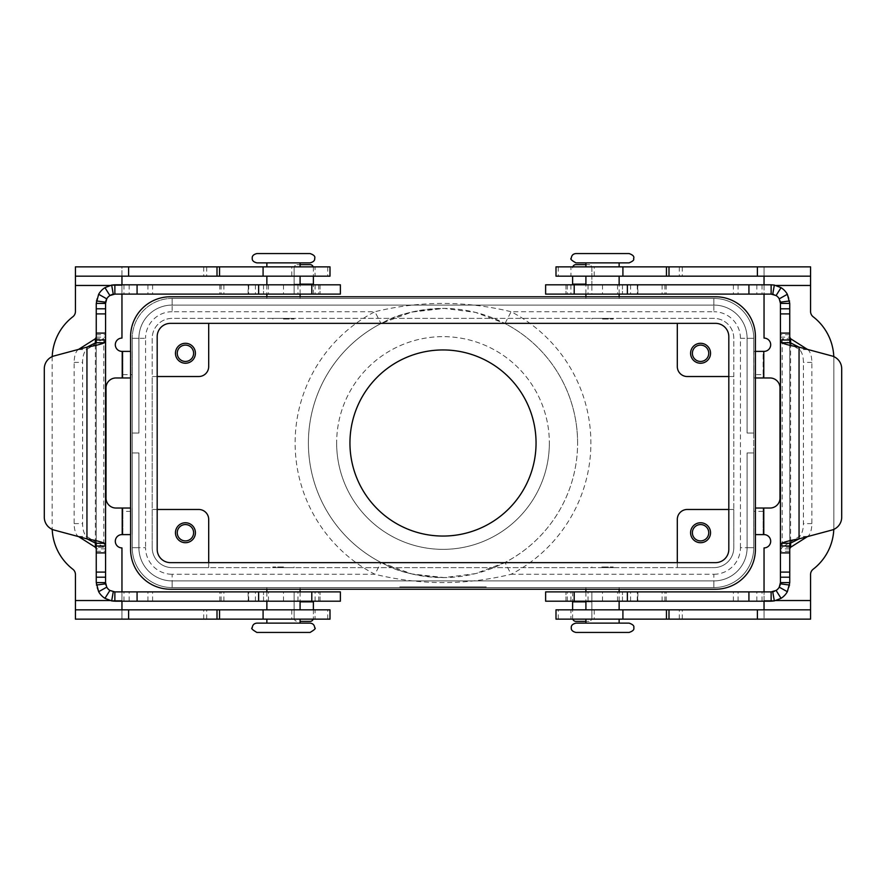 <?xml version="1.0" encoding="UTF-8"?>
<svg xmlns="http://www.w3.org/2000/svg" width="886" height="886" viewBox="0 0 886 886"><rect width="100%" height="100%" fill="white"/><g stroke="black" fill="none" stroke-linecap="round" stroke-linejoin="round"><path stroke-width="0.66" stroke-dasharray="4.43 3.32" d="M340.379 294.108L248.124 294.108L320.034 294.108L313.389 294.108L313.389 267.937A3.322 3.322 0 0 0 310.067 264.615L297.43 264.615A3.322 3.322 0 0 0 294.108 267.937A3.322 3.322 0 0 1 297.43 264.615L300.088 264.615M105.567 340.058L105.567 337.156L96.253 337.156L96.253 303.411A18.606 18.606 0 0 1 114.87 284.805L294.108 284.805L294.108 294.108L294.108 284.14L294.108 284.805L320.034 284.805L248.124 284.805L340.379 284.805M96.253 545.997L96.253 548.844L105.567 548.844L103.817 547.271L95.389 547.271M96.253 548.844L96.253 582.589A18.606 18.606 0 0 0 114.87 601.195L294.108 601.195L294.108 591.892L114.87 591.892A9.303 9.303 0 0 1 105.91 585.114M340.379 591.892L248.124 591.892L320.034 591.892L294.108 591.892L294.108 601.195L320.034 601.195L248.124 601.195L340.379 601.195M313.389 601.195L313.389 618.063A3.322 3.322 0 0 1 313.201 619.137A3.322 3.322 0 0 0 313.389 618.063L313.389 609.834M105.644 583.819A9.303 9.303 0 0 1 105.567 582.589L105.567 545.997M263.53 601.195L263.53 591.892L263.53 601.195M320.034 601.195L320.034 591.892L320.034 601.195M54.157 530.072A13.29 13.29 0 0 1 44.3 517.236L44.3 368.764A13.29 13.29 0 0 1 54.157 355.928L86.95 347.135L86.95 538.865L54.157 530.072M294.108 618.063L294.108 601.86L294.108 618.063A3.322 3.322 0 0 0 297.43 621.385A3.322 3.322 0 0 1 294.108 618.063M310.067 621.385L300.088 621.385M95.389 338.729L103.817 338.729L103.817 547.271L86.739 536.451A13.29 5.615 90 0 1 82.586 523.604L82.586 362.396A13.29 5.615 -90 0 1 86.739 349.549L105.567 337.156L105.567 303.411A9.303 9.303 0 0 1 105.644 302.181M78.577 349.383L78.311 349.549A13.29 5.615 90 0 0 74.147 362.396L74.147 523.604A13.29 5.615 -90 0 0 78.311 536.451L78.577 536.617M96.253 337.156L96.253 340.002M96.253 342.738L96.253 543.262M96.253 545.942L96.253 340.058M283.476 284.805L283.476 294.108L313.389 294.108L313.389 284.805M283.476 294.108L114.87 294.108A9.303 9.303 0 0 0 113.264 294.252M106.763 298.848A9.303 9.303 0 0 1 109.908 295.547M263.53 284.805L263.53 294.108L263.53 284.805M320.034 284.805L320.034 294.108L320.034 284.805M313.201 266.863A3.322 3.322 0 0 1 313.389 267.937L313.389 276.166M313.389 284.14L294.108 284.14L294.108 267.937L294.108 284.14L300.088 284.14M629.115 262.865L575.933 262.865M629.115 632.438L575.933 632.438M256.885 253.562L310.067 253.562M256.885 623.135L310.067 623.135M291.782 609.834L291.782 619.137L315.051 619.137L315.051 609.834L291.782 609.834L315.051 609.834M315.051 619.137L291.782 619.137M291.782 276.166L291.782 266.863L315.051 266.863L315.051 276.166L291.782 276.166L315.051 276.166M594.218 609.834L594.218 619.137L570.949 619.137L570.949 609.834L594.218 609.834L570.949 609.834M594.218 276.166L594.218 266.863L570.949 266.863L570.949 276.166L594.218 276.166L570.949 276.166M570.949 266.863L594.218 266.863M172.139 298.427L172.139 311.728L374.889 311.728C420.296 300.675 465.704 300.675 511.111 311.728A147.896 147.896 0 0 1 511.111 574.272C465.726 585.336 420.318 585.336 374.889 574.272A147.896 147.896 0 0 1 374.889 311.728L381.013 323.523A134.594 134.594 0 0 0 381.013 562.477L374.889 574.272L172.139 574.272L172.139 587.573A39.881 39.881 0 0 1 132.258 547.692L132.258 452.967L138.903 452.967L132.258 452.967L132.258 547.692A39.881 39.881 0 0 0 172.139 587.573L713.861 587.573L172.139 587.573A39.881 39.881 0 0 1 132.258 547.692L132.258 452.967L138.903 452.967L132.258 452.967L132.258 547.692A39.881 39.881 0 0 0 172.139 587.573L713.861 587.573L172.139 587.573A39.881 39.881 0 0 1 132.258 547.692L132.258 338.308A39.881 39.881 0 0 1 172.139 298.427A39.881 39.881 0 0 0 132.258 338.308A39.881 39.881 0 0 1 172.139 298.427L713.861 298.427L172.139 298.427A39.881 39.881 0 0 0 132.258 338.308A39.881 39.881 0 0 1 172.139 298.427L713.861 298.427A39.881 39.881 0 0 1 753.742 338.308L753.742 433.032L747.097 433.032L747.097 338.308A33.236 33.236 0 0 0 713.861 305.083L172.139 305.083A33.236 33.236 0 0 0 138.903 338.308L138.903 433.032L132.258 433.032L138.903 433.032L132.258 433.032L138.903 433.032L132.258 433.032L138.903 433.032L138.903 338.308L138.903 433.032L138.903 338.308L138.903 433.032L138.903 338.308L132.258 338.308A39.881 39.881 0 0 1 172.139 298.427L713.861 298.427L172.139 298.427A39.881 39.881 0 0 0 132.258 338.308A39.881 39.881 0 0 1 172.139 298.427L713.861 298.427A39.881 39.881 0 0 1 753.742 338.308A39.881 39.881 0 0 0 713.861 298.427A39.881 39.881 0 0 1 753.742 338.308L753.742 433.032L753.742 338.308A39.881 39.881 0 0 0 713.861 298.427L172.139 298.427L713.861 298.427A39.881 39.881 0 0 1 753.742 338.308L753.742 547.692A39.881 39.881 0 0 1 713.861 587.573A39.881 39.881 0 0 0 753.742 547.692L753.742 452.967L753.742 547.692A39.881 39.881 0 0 1 713.861 587.573L172.139 587.573L713.861 587.573A39.881 39.881 0 0 0 753.742 547.692L753.742 452.967L747.097 452.967L747.097 547.692A33.236 33.236 0 0 1 713.861 580.917L172.139 580.917A33.236 33.236 0 0 1 138.903 547.692L138.903 452.967L132.258 452.967L138.903 452.967L138.903 547.692L138.903 452.967L138.903 547.692L138.903 452.967L138.903 547.692L132.258 547.692L132.258 338.308L138.903 338.308A33.236 33.236 0 0 1 172.139 305.083A33.236 33.236 0 0 0 138.903 338.308A33.236 33.236 0 0 1 172.139 305.083A33.236 33.236 0 0 0 138.903 338.308A33.236 33.236 0 0 1 172.139 305.083L172.139 298.427L172.139 305.083L172.139 298.427L172.139 305.083L172.139 298.427L172.139 305.083L713.861 305.083L172.139 305.083L713.861 305.083L172.139 305.083L713.861 305.083L713.861 298.427A39.881 39.881 0 0 1 753.742 338.308L753.742 433.032L747.097 433.032L753.742 433.032L753.742 338.308L753.742 547.692A39.881 39.881 0 0 1 713.861 587.573L172.139 587.573A39.881 39.881 0 0 1 132.258 547.692A39.881 39.881 0 0 0 172.139 587.573A39.881 39.881 0 0 1 132.258 547.692L138.903 547.692A33.236 33.236 0 0 0 172.139 580.917A33.236 33.236 0 0 1 138.903 547.692A33.236 33.236 0 0 0 172.139 580.917A33.236 33.236 0 0 1 138.903 547.692A33.236 33.236 0 0 0 172.139 580.917L172.139 587.573A39.881 39.881 0 0 1 132.258 547.692L145.559 547.692A26.591 26.591 0 0 0 172.139 574.272M336.647 443A106.353 106.353 0 0 0 443 549.353A106.353 106.353 0 0 0 549.353 443A106.353 106.353 0 0 1 443 549.353A106.353 106.353 0 0 1 336.647 443A106.353 106.353 0 0 1 443 336.647A106.353 106.353 0 0 1 549.353 443A106.353 106.353 0 0 0 443 336.647A106.353 106.353 0 0 0 336.647 443M536.052 443A93.052 93.052 0 0 0 443 349.948A93.052 93.052 0 0 0 349.948 443A93.052 93.052 0 0 0 443 536.052A93.052 93.052 0 0 0 536.052 443M713.861 574.272A26.591 26.591 0 0 0 740.441 547.692L753.742 547.692A39.881 39.881 0 0 1 713.861 587.573L713.861 580.917A33.236 33.236 0 0 0 747.097 547.692A33.236 33.236 0 0 1 713.861 580.917A33.236 33.236 0 0 0 747.097 547.692A33.236 33.236 0 0 1 713.861 580.917A33.236 33.236 0 0 0 747.097 547.692L753.742 547.692A39.881 39.881 0 0 1 713.861 587.573A39.881 39.881 0 0 0 753.742 547.692L747.097 547.692L747.097 452.967L747.097 547.692L747.097 452.967L747.097 547.692L747.097 452.967L753.742 452.967L753.742 547.692L753.742 452.967L747.097 452.967L753.742 452.967L747.097 452.967L753.742 452.967L753.742 547.692A39.881 39.881 0 0 1 713.861 587.573L713.861 574.272L511.111 574.272L504.987 562.477A134.594 134.594 0 0 0 443 308.406A134.594 134.594 0 0 0 308.406 443A134.594 134.594 0 0 0 443 577.594A134.594 134.594 0 0 0 504.987 323.523L475.494 312.381L444.218 308.406L411.691 312.094L381.013 323.523A134.594 134.594 0 0 0 308.406 443M692.387 353.27A8.173 8.173 0 0 0 700.56 361.444A8.173 8.173 0 0 0 708.745 353.27A8.173 8.173 0 0 0 700.56 345.097A8.173 8.173 0 0 0 692.387 353.27M690.593 353.27A9.967 9.967 0 0 0 700.56 363.238A9.967 9.967 0 0 0 710.539 353.27A9.967 9.967 0 0 0 700.56 343.292A9.967 9.967 0 0 0 690.593 353.27M177.255 532.73A8.173 8.173 0 0 0 185.44 540.903A8.173 8.173 0 0 0 193.613 532.73A8.173 8.173 0 0 0 185.44 524.556A8.173 8.173 0 0 0 177.255 532.73M175.461 532.73A9.967 9.967 0 0 0 185.44 542.708A9.967 9.967 0 0 0 195.407 532.73A9.967 9.967 0 0 0 185.44 522.762A9.967 9.967 0 0 0 175.461 532.73M177.255 353.27A8.173 8.173 0 0 0 185.44 361.444A8.173 8.173 0 0 0 193.613 353.27A8.173 8.173 0 0 0 185.44 345.097A8.173 8.173 0 0 0 177.255 353.27M175.461 353.27A9.967 9.967 0 0 0 185.44 363.238A9.967 9.967 0 0 0 195.407 353.27A9.967 9.967 0 0 0 185.44 343.292A9.967 9.967 0 0 0 175.461 353.27M692.387 532.73A8.173 8.173 0 0 0 700.56 540.903A8.173 8.173 0 0 0 708.745 532.73A8.173 8.173 0 0 0 700.56 524.556A8.173 8.173 0 0 0 692.387 532.73M690.593 532.73A9.967 9.967 0 0 0 700.56 542.708A9.967 9.967 0 0 0 710.539 532.73A9.967 9.967 0 0 0 700.56 522.762A9.967 9.967 0 0 0 690.593 532.73M629.115 253.562L575.933 253.562M602.524 319.038L613.156 319.038L602.524 319.038M603.189 319.038L602.524 318.373L613.156 318.373L591.892 318.373L602.524 318.373L601.86 319.038M602.524 298.427L619.137 298.427L602.524 298.427M602.524 276.166L619.137 276.166L602.524 276.166M602.524 266.863L619.137 266.863L602.524 266.863M602.524 262.865L619.137 262.865L602.524 262.865M629.115 623.135L575.933 623.135M602.524 566.962L613.156 566.962L602.524 566.962M601.86 566.962L602.524 567.627L613.156 567.627L602.524 567.627L603.189 566.962M602.524 587.573L585.912 587.573L602.524 587.573M585.912 609.834L602.524 609.834L585.912 609.834M585.912 619.137L602.524 619.137L585.912 619.137M256.885 262.865L310.067 262.865M283.476 319.038L294.108 319.038L283.476 319.038M284.14 319.038L283.476 318.373L294.108 318.373L272.844 318.373L283.476 318.373L282.811 319.038M283.476 298.427L266.863 298.427L283.476 298.427M300.088 276.166L283.476 276.166L300.088 276.166M300.088 266.863L283.476 266.863L300.088 266.863M256.885 632.438L310.067 632.438M283.476 566.962L272.844 566.962L283.476 566.962M282.811 566.962L283.476 567.627L272.844 567.627L294.108 567.627L283.476 567.627L284.14 566.962M283.476 587.573L266.863 587.573L283.476 587.573M283.476 609.834L266.863 609.834L283.476 609.834M283.476 619.137L266.863 619.137L283.476 619.137M283.476 623.135L266.863 623.135L283.476 623.135M454.629 587.573L454.629 586.909L464.607 586.909L454.629 586.909L454.629 587.573L457.121 587.573L454.629 587.573M463.766 587.573L457.121 587.573L464.607 587.573L463.766 586.909L463.766 587.573M462.115 587.573L457.951 587.573L462.115 587.573L457.951 587.573L457.951 586.909L457.951 587.573L464.607 587.573L462.115 587.573L462.115 586.909L462.115 587.573M457.951 587.573L457.951 586.909L457.951 587.573M421.393 586.909L424.726 586.909L421.393 586.909L421.393 587.573L424.726 587.573L421.393 587.573L421.393 586.909M424.726 587.573L424.726 586.909L424.726 587.573M403.119 586.909L482.881 586.909L403.119 586.909L403.119 587.573L486.204 586.909L399.796 586.909L451.306 586.909L434.694 586.909L443 586.909L443 587.573L482.881 587.573L482.881 586.909M482.881 587.573L403.119 587.573M399.796 587.573L486.204 587.573L399.796 587.573L399.796 586.909M443 587.573L443 586.909L443 587.573L438.016 587.573L438.016 586.909L438.016 587.573L434.694 587.573L443 587.573L443 586.909L443 587.573L451.306 587.573L443 587.573M486.204 587.573L486.204 586.909M428.049 586.909L444.661 586.909L428.049 586.909L428.049 587.573L444.661 587.573L428.049 587.573L428.049 586.909M431.371 587.573L431.371 586.909L431.371 587.573M447.984 587.573L447.984 586.909L447.984 587.573M451.306 587.573L451.306 586.909L451.306 587.573M434.694 587.573L434.694 586.909L434.694 587.573M713.861 580.917L172.139 580.917L713.861 580.917L172.139 580.917L713.861 580.917L172.139 580.917L172.139 587.573L713.861 587.573L713.861 580.917M747.097 433.032L747.097 338.308A33.236 33.236 0 0 0 713.861 305.083L713.861 298.427L713.861 305.083A33.236 33.236 0 0 1 747.097 338.308A33.236 33.236 0 0 0 713.861 305.083A33.236 33.236 0 0 1 747.097 338.308A33.236 33.236 0 0 0 713.861 305.083L713.861 298.427A39.881 39.881 0 0 1 753.742 338.308L747.097 338.308L753.742 338.308L747.097 338.308L753.742 338.308L747.097 338.308L753.742 338.308L753.742 433.032L747.097 433.032L747.097 338.308L747.097 433.032L753.742 433.032L747.097 433.032L747.097 338.308L747.097 433.032M283.476 266.863L266.863 266.863L283.476 266.863M283.476 276.166L266.863 276.166L283.476 276.166M602.524 619.137L619.137 619.137L602.524 619.137M602.524 609.834L619.137 609.834L602.524 609.834M208.697 519.44L208.697 567.627L172.139 567.627A19.946 19.946 0 0 1 152.204 547.692L152.204 509.472L198.73 509.472A9.967 9.967 0 0 1 208.697 519.44M208.697 562.643L208.697 567.627L677.303 567.627L677.303 519.44A9.967 9.967 0 0 1 687.27 509.472L733.796 509.472L733.796 547.692A19.946 19.946 0 0 1 713.861 567.627L677.303 567.627L677.303 562.643M208.697 323.357L208.697 366.56A9.967 9.967 0 0 1 198.73 376.528L152.204 376.528L152.204 509.472L157.187 509.472M157.187 376.528L152.204 376.528L152.204 338.308A19.946 19.946 0 0 1 172.139 318.373L713.861 318.373A19.946 19.946 0 0 1 733.796 338.308L733.796 376.528L687.27 376.528A9.967 9.967 0 0 1 677.303 366.56L677.303 323.357M728.813 376.528L733.796 376.528L733.796 509.472L728.813 509.472M152.204 547.692A19.946 19.946 0 0 0 172.139 567.627L713.861 567.627A19.946 19.946 0 0 0 733.796 547.692L733.796 338.308A19.946 19.946 0 0 0 713.861 318.373L172.139 318.373A19.946 19.946 0 0 0 152.204 338.308L152.204 547.692M381.013 562.477L411.757 573.929L444.218 577.594L475.45 573.63L504.987 562.477M577.594 443A134.594 134.594 0 0 0 504.987 323.523L511.111 311.728L713.861 311.728L713.861 298.427M157.187 336.647L157.187 549.353A13.29 13.29 0 0 0 170.477 562.643L715.523 562.643A13.29 13.29 0 0 0 728.813 549.353L728.813 336.647A13.29 13.29 0 0 0 715.523 323.357L170.477 323.357A13.29 13.29 0 0 0 157.187 336.647M170.477 589.234L715.523 589.234A39.881 39.881 0 0 0 755.404 549.353L755.404 336.647A39.881 39.881 0 0 0 715.523 296.766L170.477 296.766A39.881 39.881 0 0 0 130.596 336.647L130.596 549.353A39.881 39.881 0 0 0 170.477 589.234M755.404 351.388L753.82 351.388L753.82 377.968L755.404 377.968M753.82 377.968L753.82 351.388L763.123 351.388L763.123 377.968L753.82 377.968M555.998 619.137L764.042 619.137L764.042 547.913A6.645 6.645 0 0 0 770.687 541.257A6.645 6.645 0 0 0 764.042 534.612L763.123 534.612L763.123 508.032L770.023 508.032A9.967 9.967 0 0 0 779.99 498.054L779.99 387.946A9.967 9.967 0 0 0 770.023 377.968L763.123 377.968L763.123 374.645L753.82 374.645M763.123 374.645L763.123 351.388L764.042 351.388A6.645 6.645 0 0 0 770.687 344.743A6.645 6.645 0 0 0 764.042 338.087L764.042 266.863L764.042 276.166L810.568 276.166M558.28 266.863L558.28 276.166L555.998 276.166L555.998 266.863L810.568 266.863L810.568 311.507A6.645 6.645 0 0 0 813.16 316.767A53.171 53.171 0 0 1 833.837 358.852A53.171 53.171 0 0 0 833.792 356.615M764.042 284.805L764.042 294.108M558.28 276.166L764.042 276.166M833.792 529.385A53.171 53.171 0 0 0 833.837 527.148L833.837 358.852L833.837 527.148A53.171 53.171 0 0 1 813.16 569.233A6.645 6.645 0 0 0 810.568 574.493L810.568 619.137L764.042 619.137L764.042 609.834L810.568 609.834M755.404 508.032L763.123 508.032L763.123 534.612L755.404 534.612M753.82 534.612L753.82 508.032L753.82 534.612M810.568 600.531L764.042 600.531L764.042 591.892M776.07 600.531L764.042 600.531L764.042 601.195M555.998 609.834L764.042 609.834M570.949 619.137L594.218 619.137M327.72 266.863L327.72 276.166L330.002 276.166L330.002 266.863L121.958 266.863L121.958 338.087A6.645 6.645 0 0 0 115.313 344.743A6.645 6.645 0 0 0 121.958 351.388L122.877 351.388L122.877 377.968L122.877 351.388L130.596 351.388M130.596 377.968L115.977 377.968A9.967 9.967 0 0 0 106.01 387.946L106.01 498.054A9.967 9.967 0 0 0 115.977 508.032L130.596 508.032M132.18 351.388L132.18 377.968L132.18 351.388M52.208 356.615A53.171 53.171 0 0 0 52.163 358.852L52.163 527.148A53.171 53.171 0 0 0 52.208 529.385A53.171 53.171 0 0 1 52.163 527.148L52.163 358.852A53.171 53.171 0 0 1 72.84 316.767A6.645 6.645 0 0 0 75.432 311.507L75.432 276.166L327.72 276.166M121.958 276.166L121.958 266.863L75.432 266.863M75.432 285.469L121.958 285.469L121.958 284.805M315.051 266.863L291.782 266.863M109.93 285.469L121.958 285.469L121.958 294.108M121.958 601.195L121.958 547.913A6.645 6.645 0 0 1 115.313 541.257A6.645 6.645 0 0 1 121.958 534.612L122.877 534.612L122.877 508.032L122.877 511.355L132.18 511.355L132.18 508.032L132.18 534.612L132.18 511.355M72.84 569.233A6.645 6.645 0 0 1 75.432 574.493L75.432 619.137L121.958 619.137L121.958 609.834L75.432 609.834M130.596 534.612L122.877 534.612L122.877 511.355M109.93 600.531L121.958 600.531L121.958 591.892M75.432 600.531L121.958 600.531L121.958 619.137L128.603 619.137L128.603 609.834L121.958 609.834M128.603 619.137L330.002 619.137L330.002 609.834L128.603 609.834M545.621 591.892L637.876 591.892L565.966 591.892L572.611 591.892L572.611 618.063A3.322 3.322 0 0 0 575.933 621.385L588.57 621.385A3.322 3.322 0 0 0 591.892 618.063A3.322 3.322 0 0 1 588.57 621.385L585.912 621.385M790.611 547.271L782.183 547.271L780.433 548.844L789.747 548.844L789.747 582.589A18.606 18.606 0 0 1 771.13 601.195L591.892 601.195L591.892 591.892L591.892 601.86L591.892 601.195L565.966 601.195L637.876 601.195L545.621 601.195M602.524 601.195L602.524 591.892L572.611 591.892L572.611 601.195M602.524 591.892L771.13 591.892A9.303 9.303 0 0 0 772.736 591.748M789.747 552.897L780.433 552.897L780.433 582.589A9.303 9.303 0 0 1 780.356 583.819M779.746 586.1A9.303 9.303 0 0 1 774.453 591.283M780.433 552.897L780.433 545.942M622.47 601.195L622.47 591.892L622.47 601.195M565.966 601.195L565.966 591.892L565.966 601.195M831.843 355.928L799.05 347.135L799.05 538.865L831.843 530.072A13.29 13.29 0 0 0 841.7 517.236L841.7 368.764M572.799 619.137A3.322 3.322 0 0 1 572.611 618.063L572.611 609.834M572.611 601.86L591.892 601.86L591.892 618.063L591.892 601.86L585.912 601.86M789.747 340.002L789.747 337.156L780.433 337.156L782.183 338.729L782.183 547.271L799.261 536.451A13.29 5.615 90 0 0 803.414 523.604L803.414 362.396A13.29 5.615 -90 0 0 799.261 349.549L782.183 338.729L790.611 338.729M807.423 349.383L807.689 349.549A13.29 5.615 90 0 1 811.853 362.396L811.853 523.604A13.29 5.615 -90 0 1 807.689 536.451L807.423 536.617M789.747 340.058L789.747 545.942M789.747 548.844L789.747 545.997M789.747 543.262L789.747 342.738M789.747 337.156L789.747 303.411A18.606 18.606 0 0 0 771.13 284.805L545.621 284.805M780.356 302.181A9.303 9.303 0 0 1 780.433 303.411L780.433 340.058M545.621 294.108L637.876 294.108L565.966 294.108L591.892 294.108L591.892 284.14L591.892 294.108L771.13 294.108A9.303 9.303 0 0 1 772.736 294.252M773.677 294.462A9.303 9.303 0 0 1 780.09 300.886M572.611 284.805L572.611 276.166M622.47 284.805L622.47 294.108L622.47 284.805M565.966 284.805L565.966 294.108L565.966 284.805M575.933 264.615L588.57 264.615A3.322 3.322 0 0 1 591.892 267.937L591.892 284.14L591.892 267.937A3.322 3.322 0 0 0 588.57 264.615L585.912 264.615M572.799 266.863A3.322 3.322 0 0 0 572.611 267.937A3.322 3.322 0 0 1 572.799 266.863M297.951 284.805L297.951 294.108M300.088 601.86L313.389 601.86M297.951 601.195L297.951 591.892M255.412 601.195L255.412 591.892M248.335 601.195L248.335 591.892M248.722 601.195L248.722 591.892M268.458 601.195L268.458 591.892M315.106 601.195L315.106 591.892M318.705 601.195L318.705 591.892M283.476 601.195L283.476 591.892M223.881 601.195L223.881 591.892M221.079 601.195L221.079 591.892M219.828 601.195L219.828 591.892M152.602 601.195L152.602 591.892M147.929 601.195L147.929 591.892M129.168 601.195L129.168 591.892M123.951 601.195L123.951 591.892M96.253 551.291L105.567 551.291M96.253 552.897L105.567 552.897M78.311 536.451L86.739 536.451M74.147 523.604L82.586 523.604M95.389 542.941L95.389 343.059M96.253 334.709L105.567 334.709M96.253 333.103L105.567 333.103M255.412 284.805L255.412 294.108M248.335 284.805L248.335 294.108M248.722 284.805L248.722 294.108M268.458 284.805L268.458 294.108M315.106 284.805L315.106 294.108M318.705 284.805L318.705 294.108M223.881 284.805L223.881 294.108M221.079 284.805L221.079 294.108M219.828 284.805L219.828 294.108M152.602 284.805L152.602 294.108M147.929 284.805L147.929 294.108M129.168 284.805L129.168 294.108M123.951 284.805L123.951 294.108M78.311 349.549L86.739 349.549M74.147 362.396L82.586 362.396M740.441 547.692L740.441 338.308L753.742 338.308M132.258 338.308L145.559 338.308L145.559 547.692M457.121 587.573L457.121 586.909L457.121 587.573M462.946 587.573L462.946 586.909L462.946 587.573M428.879 587.573L428.879 586.909M442.169 587.573L442.169 586.909M443.831 587.573L443.831 586.909M448.316 587.573L448.316 586.909M437.684 587.573L437.684 586.909M172.139 311.728A26.591 26.591 0 0 0 145.559 338.308M740.441 338.308A26.591 26.591 0 0 0 713.861 311.728M763.787 377.968L763.787 351.388M776.07 285.469L810.568 285.469M679.296 266.863L679.296 276.166M682.286 266.863L682.286 276.166M757.397 266.863L757.397 276.166M763.787 534.612L763.787 508.032M558.28 619.137L558.28 609.834M679.296 619.137L679.296 609.834M682.286 619.137L682.286 609.834M757.397 619.137L757.397 609.834M763.123 511.355L753.82 511.355M122.213 351.388L122.213 377.968M206.704 266.863L206.704 276.166M203.714 266.863L203.714 276.166M128.603 266.863L128.603 276.166M122.877 374.645L132.18 374.645M122.213 508.032L122.213 534.612M327.72 619.137L327.72 609.834M206.704 619.137L206.704 609.834M203.714 619.137L203.714 609.834M588.049 601.195L588.049 591.892M789.747 551.291L780.433 551.291M630.588 601.195L630.588 591.892M637.665 601.195L637.665 591.892M637.278 601.195L637.278 591.892M617.542 601.195L617.542 591.892M570.894 601.195L570.894 591.892M567.295 601.195L567.295 591.892M662.119 601.195L662.119 591.892M664.921 601.195L664.921 591.892M666.172 601.195L666.172 591.892M733.398 601.195L733.398 591.892M738.071 601.195L738.071 591.892M756.832 601.195L756.832 591.892M762.049 601.195L762.049 591.892M811.853 523.604L803.414 523.604M807.689 536.451L799.261 536.451M790.611 343.059L790.611 542.941M789.747 334.709L780.433 334.709M585.912 284.14L572.611 284.14M588.049 284.805L588.049 294.108M630.588 284.805L630.588 294.108M637.665 284.805L637.665 294.108M637.278 284.805L637.278 294.108M617.542 284.805L617.542 294.108M570.894 284.805L570.894 294.108M567.295 284.805L567.295 294.108M602.524 284.805L602.524 294.108M662.119 284.805L662.119 294.108M664.921 284.805L664.921 294.108M666.172 284.805L666.172 294.108M733.398 284.805L733.398 294.108M738.071 284.805L738.071 294.108M756.832 284.805L756.832 294.108M762.049 284.805L762.049 294.108M789.747 333.103L780.433 333.103M807.689 349.549L799.261 349.549M811.853 362.396L803.414 362.396M248.124 591.892L248.124 601.195M248.124 294.108L248.124 284.805M613.156 319.038L613.156 318.373M619.137 298.427L619.137 296.766M619.137 294.108L619.137 284.805M591.892 566.962L591.892 567.627M585.912 587.573L585.912 589.234M585.912 591.892L585.912 601.195M294.108 319.038L294.108 318.373M300.088 298.427L300.088 296.766M300.088 294.108L300.088 284.805M272.844 566.962L272.844 567.627M266.863 587.573L266.863 589.234M266.863 591.892L266.863 601.195M464.607 586.909L464.607 587.573M444.661 586.909L444.661 587.573M300.088 587.573L300.088 589.234M300.088 591.892L300.088 601.195M294.108 566.962L294.108 567.627M266.863 284.805L266.863 294.108M266.863 296.766L266.863 298.427M272.844 318.373L272.844 319.038M619.137 601.195L619.137 591.892M619.137 589.234L619.137 587.573M613.156 567.627L613.156 566.962M585.912 298.427L585.912 296.766M585.912 294.108L585.912 284.805M591.892 319.038L591.892 318.373M384.059 321.995C398.268 313.954 418.314 309.424 444.218 308.406M444.218 577.594C418.247 576.542 398.279 572.057 384.325 564.138M637.876 591.892L637.876 601.195M637.876 294.108L637.876 284.805"/><path stroke-width="1.33" d="M325.627 294.108L340.379 294.108L340.379 284.805L114.87 284.805L114.87 294.108L325.627 294.108M311.794 591.892L340.379 591.892L340.379 601.195L114.87 601.195L111.658 600.918L104.947 598.327A18.606 18.606 0 0 1 98.645 591.715L96.253 582.589L105.567 582.589L106.763 587.152A9.303 9.303 0 0 0 109.908 590.453L114.87 591.892L311.794 591.892L311.794 601.195M78.577 536.617L95.389 547.271L96.253 548.844M313.389 609.834L313.389 601.195M95.71 543.262L86.95 538.865C95.367 540.327 101.203 541.8 104.47 543.262L105.567 545.997L96.253 545.997L95.71 543.262L104.47 543.262M96.253 582.589L96.253 545.942M105.567 545.997L105.567 582.589M114.87 591.892L114.87 601.195M105.91 585.114A9.303 9.303 0 0 1 105.644 583.819L96.419 585.048M105.567 340.058L105.567 545.942L105.567 340.002L104.47 342.738C101.225 344.2 95.389 345.673 86.95 347.135L54.157 355.928A13.29 13.29 0 0 0 44.3 368.764L44.3 517.236A13.29 13.29 0 0 0 54.157 530.072L86.95 538.865L86.95 347.135L95.71 342.738L96.253 340.002L96.253 342.738M300.088 621.385L310.067 621.385A3.322 3.322 0 0 0 313.201 619.137A3.322 3.322 0 0 1 310.067 621.385M105.567 308.804L105.567 303.411L96.253 303.411L96.253 340.002L105.567 340.002L105.567 308.804L96.253 308.804M96.253 337.156L95.389 338.729L78.577 349.383M96.253 543.262L96.253 545.997M313.389 284.805L313.389 276.166M96.253 303.411L98.645 294.285A18.606 18.606 0 0 1 104.947 287.673L111.658 285.082L114.87 284.805M114.87 294.108L109.908 295.547A9.303 9.303 0 0 0 106.763 298.848L105.567 303.411M96.419 300.952L105.644 302.181A9.303 9.303 0 0 1 106.763 298.848L98.645 294.285M104.947 287.673L109.908 295.547A9.303 9.303 0 0 1 113.264 294.252L111.658 285.082M300.088 264.615L310.067 264.615A3.322 3.322 0 0 1 313.201 266.863M575.933 262.865L629.115 262.865C636.159 259.797 632.859 258.834 633.767 258.214C634.298 256.386 632.748 254.836 629.115 253.562L575.933 253.562C573.142 253.817 571.581 255.367 571.282 258.214C569.942 258.823 571.492 260.373 575.933 262.865M602.524 632.438L629.115 632.438C632.859 631.164 634.409 629.614 633.767 627.786C634.409 625.948 632.859 624.397 629.115 623.135L575.933 623.135C572.589 623.965 571.038 625.516 571.282 627.786C571.038 630.046 572.589 631.596 575.933 632.438L602.524 632.438M283.476 253.562L256.885 253.562C253.54 254.404 251.989 255.954 252.233 258.214C251.989 260.484 253.54 262.034 256.885 262.865L310.067 262.865C313.411 262.034 314.962 260.484 314.718 258.214C315.361 256.386 313.81 254.836 310.067 253.562L283.476 253.562M310.067 623.135L256.885 623.135C254.06 623.401 252.51 624.951 252.233 627.786C250.771 628.207 252.322 629.758 256.885 632.438L310.067 632.438C314.63 629.758 316.18 628.207 314.718 627.786C314.441 624.951 312.891 623.401 310.067 623.135M349.948 443A93.052 93.052 0 0 1 443 349.948A93.052 93.052 0 0 1 536.052 443A93.052 93.052 0 0 1 443 536.052A93.052 93.052 0 0 1 349.948 443M692.387 353.27A8.173 8.173 0 0 0 700.56 361.444A8.173 8.173 0 0 0 708.745 353.27A8.173 8.173 0 0 0 700.56 345.097A8.173 8.173 0 0 0 692.387 353.27M710.539 353.27A9.967 9.967 0 0 1 700.56 363.238A9.967 9.967 0 0 1 690.593 353.27A9.967 9.967 0 0 1 700.56 343.292A9.967 9.967 0 0 1 710.539 353.27M177.255 532.73A8.173 8.173 0 0 0 185.44 540.903A8.173 8.173 0 0 0 193.613 532.73A8.173 8.173 0 0 0 185.44 524.556A8.173 8.173 0 0 0 177.255 532.73M195.407 532.73A9.967 9.967 0 0 1 185.44 542.708A9.967 9.967 0 0 1 175.461 532.73A9.967 9.967 0 0 1 185.44 522.762A9.967 9.967 0 0 1 195.407 532.73M177.255 353.27A8.173 8.173 0 0 0 185.44 361.444A8.173 8.173 0 0 0 193.613 353.27A8.173 8.173 0 0 0 185.44 345.097A8.173 8.173 0 0 0 177.255 353.27M195.407 353.27A9.967 9.967 0 0 1 185.44 363.238A9.967 9.967 0 0 1 175.461 353.27A9.967 9.967 0 0 1 185.44 343.292A9.967 9.967 0 0 1 195.407 353.27M692.387 532.73A8.173 8.173 0 0 0 700.56 540.903A8.173 8.173 0 0 0 708.745 532.73A8.173 8.173 0 0 0 700.56 524.556A8.173 8.173 0 0 0 692.387 532.73M710.539 532.73A9.967 9.967 0 0 1 700.56 542.708A9.967 9.967 0 0 1 690.593 532.73A9.967 9.967 0 0 1 700.56 522.762A9.967 9.967 0 0 1 710.539 532.73M157.187 509.472L198.73 509.472A9.967 9.967 0 0 1 208.697 519.44L208.697 562.643M157.187 376.528L198.73 376.528A9.967 9.967 0 0 0 208.697 366.56L208.697 323.357M728.813 509.472L687.27 509.472A9.967 9.967 0 0 0 677.303 519.44L677.303 562.643M728.813 376.528L687.27 376.528A9.967 9.967 0 0 1 677.303 366.56L677.303 323.357M157.187 549.353L157.187 336.647A13.29 13.29 0 0 1 170.477 323.357L715.523 323.357A13.29 13.29 0 0 1 728.813 336.647L728.813 549.353A13.29 13.29 0 0 1 715.523 562.643L170.477 562.643A13.29 13.29 0 0 1 157.187 549.353M715.523 589.234L170.477 589.234A39.881 39.881 0 0 1 130.596 549.353L130.596 336.647A39.881 39.881 0 0 1 170.477 296.766L715.523 296.766A39.881 39.881 0 0 1 755.404 336.647L755.404 549.353A39.881 39.881 0 0 1 715.523 589.234M755.404 377.968L770.023 377.968A9.967 9.967 0 0 1 779.99 387.946L779.99 498.054A9.967 9.967 0 0 1 770.023 508.032L755.404 508.032M764.042 294.108L764.042 338.087A6.645 6.645 0 0 1 770.687 344.743A6.645 6.645 0 0 1 764.042 351.388L755.404 351.388M833.792 356.615A53.171 53.171 0 0 0 813.16 316.767A6.645 6.645 0 0 1 810.568 311.507L810.568 276.166L555.998 276.166L555.998 266.863L622.913 266.863L622.913 276.166M764.042 276.166L764.042 284.805M810.568 276.166L810.568 266.863L622.913 266.863M755.404 534.612L764.042 534.612A6.645 6.645 0 0 1 770.687 541.257A6.645 6.645 0 0 1 764.042 547.913L764.042 591.892M833.792 529.385A53.171 53.171 0 0 1 813.16 569.233A6.645 6.645 0 0 0 810.568 574.493L810.568 609.834L555.998 609.834L555.998 619.137L555.998 609.834M764.042 601.195L764.042 609.834M810.568 609.834L810.568 619.137L555.998 619.137M130.596 351.388L121.958 351.388A6.645 6.645 0 0 1 115.313 344.743A6.645 6.645 0 0 1 121.958 338.087L121.958 294.108M130.596 508.032L115.977 508.032A9.967 9.967 0 0 1 106.01 498.054L106.01 387.946A9.967 9.967 0 0 1 115.977 377.968L130.596 377.968M75.432 266.863L75.432 276.166L75.432 266.863L330.002 266.863L330.002 276.166L75.432 276.166L75.432 311.507A6.645 6.645 0 0 1 72.84 316.767A53.171 53.171 0 0 0 52.208 356.615M121.958 284.805L121.958 276.166M72.84 569.233A53.171 53.171 0 0 1 52.208 529.385A53.171 53.171 0 0 0 72.84 569.233A6.645 6.645 0 0 1 75.432 574.493L75.432 609.834L330.002 609.834L330.002 619.137L263.087 619.137L263.087 609.834M121.958 591.892L121.958 547.913A6.645 6.645 0 0 1 115.313 541.257A6.645 6.645 0 0 1 121.958 534.612L130.596 534.612M121.958 609.834L121.958 601.195M75.432 609.834L75.432 619.137L263.087 619.137M789.747 342.738L789.747 340.002L790.29 342.738L799.05 347.135C790.633 345.673 784.797 344.2 781.53 342.738L780.433 340.002L780.433 303.411L779.237 298.848A9.303 9.303 0 0 0 776.092 295.547L771.13 294.108L545.621 294.108L545.621 284.805L771.13 284.805L774.342 285.082L781.053 287.673A18.606 18.606 0 0 1 787.355 294.285L789.747 303.411L789.747 340.058M560.373 591.892L545.621 591.892L545.621 601.195L771.13 601.195L771.13 591.892L560.373 591.892M789.747 548.844L790.611 547.271L807.423 536.617M572.611 601.195L572.611 609.834M781.53 543.262C784.774 541.8 790.611 540.327 799.05 538.865L790.29 543.262L789.747 545.997L780.433 545.997L781.53 543.262L790.29 543.262M789.747 340.002L780.433 340.002L780.433 582.589L789.747 582.589L787.355 591.715A18.606 18.606 0 0 1 781.053 598.327L774.342 600.918L771.13 601.195M789.747 582.589L789.747 543.262M771.13 591.892L776.092 590.453A9.303 9.303 0 0 0 779.237 587.152L780.433 582.589M789.581 585.048L780.356 583.819A9.303 9.303 0 0 1 779.746 586.1M774.453 591.283A9.303 9.303 0 0 1 772.736 591.748L774.342 600.918M841.7 517.236A13.29 13.29 0 0 1 831.843 530.072L799.05 538.865L799.05 347.135L831.843 355.928A13.29 13.29 0 0 1 841.7 368.764L841.7 517.236M585.912 621.385L575.933 621.385A3.322 3.322 0 0 1 572.799 619.137M807.423 349.383L790.611 338.729L789.747 337.156M780.433 545.942L780.433 340.058M841.7 368.764A13.29 13.29 0 0 0 831.843 355.928M789.747 303.411L780.433 303.411M771.13 294.108L771.13 284.805M774.342 285.082L772.736 294.252A9.303 9.303 0 0 1 773.677 294.462M780.09 300.886A9.303 9.303 0 0 1 780.356 302.181L789.581 300.952M572.611 276.166L572.611 284.805M585.912 264.615L575.933 264.615A3.322 3.322 0 0 0 572.799 266.863A3.322 3.322 0 0 1 575.933 264.615M313.389 601.86L300.088 601.86M96.253 552.897L105.567 552.897M106.763 587.152L98.645 591.715M113.264 591.748L111.658 600.918M109.908 590.453L104.947 598.327M137.075 601.195L137.075 591.892M258.623 601.195L258.623 591.892M96.253 572.101L105.567 572.101M96.253 577.196L105.567 577.196M95.389 547.271L95.389 542.941M95.389 343.059L95.389 338.729M300.088 284.14L313.389 284.14M95.71 342.738L104.47 342.738M96.253 313.899L105.567 313.899M96.253 333.103L105.567 333.103M311.794 284.805L311.794 294.108M137.075 284.805L137.075 294.108M258.623 284.805L258.623 294.108M763.787 351.388L763.787 377.968M810.568 285.469L776.07 285.469M757.397 266.863L757.397 276.166M668.996 266.863L668.996 276.166M666.449 266.863L666.449 276.166M763.787 508.032L763.787 534.612M776.07 600.531L810.568 600.531M757.397 619.137L757.397 609.834M668.996 619.137L668.996 609.834M666.449 619.137L666.449 609.834M622.913 619.137L622.913 609.834M122.213 377.968L122.213 351.388M109.93 285.469L75.432 285.469M128.603 266.863L128.603 276.166M217.004 266.863L217.004 276.166M219.551 266.863L219.551 276.166M263.087 266.863L263.087 276.166M122.213 534.612L122.213 508.032M75.432 600.531L109.93 600.531M128.603 619.137L128.603 609.834M217.004 619.137L217.004 609.834M219.551 619.137L219.551 609.834M574.206 284.805L574.206 294.108M585.912 601.86L572.611 601.86M789.747 552.897L780.433 552.897M779.237 587.152L787.355 591.715M776.092 590.453L781.053 598.327M789.747 577.196L780.433 577.196M789.747 572.101L780.433 572.101M574.206 601.195L574.206 591.892M748.925 601.195L748.925 591.892M627.377 601.195L627.377 591.892M790.611 338.729L790.611 343.059M790.611 542.941L790.611 547.271M790.29 342.738L781.53 342.738M779.237 298.848L787.355 294.285M776.092 295.547L781.053 287.673M748.925 284.805L748.925 294.108M572.611 284.14L585.912 284.14M627.377 284.805L627.377 294.108M789.747 308.804L780.433 308.804M789.747 313.899L780.433 313.899M789.747 333.103L780.433 333.103M619.137 296.766L619.137 294.108M619.137 284.805L619.137 276.166M619.137 266.863L619.137 262.865M585.912 589.234L585.912 591.892M585.912 601.195L585.912 609.834M585.912 619.137L585.912 623.135M300.088 296.766L300.088 294.108M300.088 284.805L300.088 276.166M300.088 266.863L300.088 262.865M266.863 589.234L266.863 591.892M266.863 601.195L266.863 609.834M266.863 619.137L266.863 623.135M300.088 619.137L300.088 623.135M300.088 589.234L300.088 591.892M300.088 601.195L300.088 609.834M266.863 262.865L266.863 266.863M266.863 276.166L266.863 284.805M266.863 294.108L266.863 296.766M619.137 623.135L619.137 619.137M619.137 609.834L619.137 601.195M619.137 591.892L619.137 589.234M585.912 266.863L585.912 262.865M585.912 296.766L585.912 294.108M585.912 284.805L585.912 276.166"/></g></svg>
